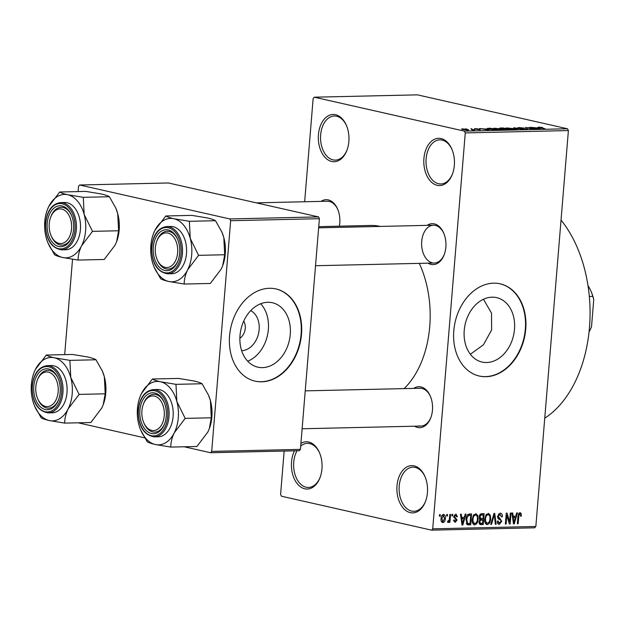 <?xml version="1.0" encoding="UTF-8"?>
<svg xmlns="http://www.w3.org/2000/svg" width="625" height="625" viewBox="0 0 625 625"><rect width="100%" height="100%" fill="white"/><g stroke="black" fill="none" stroke-linecap="round" stroke-linejoin="round"><path stroke-width="0.94" d="M410.297 512.641A23.633 15.328 88.7 0 1 397 485.82A23.633 15.328 88.7 0 1 414.141 465.875A23.633 15.328 88.7 0 1 424.992 476.594A23.633 15.328 88.7 0 1 425.555 501.328A23.633 15.328 88.7 0 1 410.297 512.641M425.164 477.008A22.062 14.305 -91.3 0 0 415.211 467.406A22.062 14.305 -91.3 0 0 412.914 467.18A22.062 14.305 -91.3 0 0 399.117 487.781A22.062 14.305 -91.3 0 0 411.625 511.055A22.062 14.305 -91.3 0 0 413.922 511.289A22.062 14.305 -91.3 0 0 425.711 500.906M437.203 185.312A23.633 15.328 88.7 0 1 423.914 158.492A23.633 15.328 88.7 0 1 441.047 138.555A23.633 15.328 88.7 0 1 451.906 149.266A23.633 15.328 88.7 0 1 452.469 174A23.633 15.328 88.7 0 1 437.203 185.312M452.078 149.68A22.062 14.305 -91.3 0 0 442.125 140.086A22.062 14.305 -91.3 0 0 439.828 139.852A22.062 14.305 -91.3 0 0 426.031 160.461A22.062 14.305 -91.3 0 0 438.531 183.727A22.062 14.305 -91.3 0 0 440.828 183.961A22.062 14.305 -91.3 0 0 452.625 173.578M331.727 161.469A23.633 15.328 88.7 0 1 318.438 134.648A23.633 15.328 88.7 0 1 335.57 114.711A23.633 15.328 88.7 0 1 346.422 125.422A23.633 15.328 88.7 0 1 346.984 150.164A23.633 15.328 88.7 0 1 331.727 161.469M346.602 125.844A22.062 14.305 -91.3 0 0 336.641 116.242A22.062 14.305 -91.3 0 0 334.344 116.008A22.062 14.305 -91.3 0 0 320.547 136.617A22.062 14.305 -91.3 0 0 333.055 159.883A22.062 14.305 -91.3 0 0 335.352 160.117A22.062 14.305 -91.3 0 0 347.141 149.734M300.922 443.375A23.633 15.328 88.7 0 1 308.656 442.039A23.633 15.328 88.7 0 1 319.516 452.75A23.633 15.328 88.7 0 1 320.078 477.492A23.633 15.328 88.7 0 1 304.812 488.797A23.633 15.328 88.7 0 1 294.492 450.82M319.688 453.172A22.062 14.305 -91.3 0 0 309.734 443.57A22.062 14.305 -91.3 0 0 307.438 443.336A22.062 14.305 -91.3 0 0 300.688 446.148M297.031 450.758A22.062 14.305 -91.3 0 0 294.594 472.953A22.062 14.305 -91.3 0 0 306.141 487.211A22.062 14.305 -91.3 0 0 308.438 487.445A22.062 14.305 -91.3 0 0 320.234 477.062M492.047 297.18A33.023 24.812 102.7 0 0 464.586 327.391A33.023 24.812 102.7 0 0 482.078 362.062A33.023 24.812 102.7 0 0 486.68 362.516A33.023 24.812 102.7 0 0 514.141 332.305A33.023 24.812 102.7 0 0 496.641 297.633A33.023 24.812 102.7 0 0 492.047 297.18M493.609 283.18A47.273 35.516 102.7 0 0 454.305 326.422A47.273 35.516 102.7 0 0 479.344 376.047A47.273 35.516 102.7 0 0 485.922 376.703A47.273 35.516 102.7 0 0 525.227 333.461A47.273 35.516 102.7 0 0 500.188 283.828A47.273 35.516 102.7 0 0 493.609 283.18M479.141 376A47.273 35.516 102.7 0 0 485.516 376.609A47.273 35.516 102.7 0 0 524.805 333.508A47.273 35.516 102.7 0 0 499.984 283.789M321.055 201.375A20.484 13.281 88.7 0 1 328.258 199.898A20.484 13.281 88.7 0 1 337.664 209.188A20.484 13.281 88.7 0 1 339.375 226.18M337.836 209.609A18.906 12.266 -91.3 0 0 329.328 201.437A18.906 12.266 -91.3 0 0 327.359 201.234L256.336 202.852M427.141 225.359A20.484 13.281 88.7 0 1 434.344 223.883A20.484 13.281 88.7 0 1 443.75 233.164A20.484 13.281 88.7 0 1 444.242 254.609A20.484 13.281 88.7 0 1 431.016 264.406A20.484 13.281 88.7 0 1 428 263.164M443.922 233.586A18.906 12.266 -91.3 0 0 435.414 225.414A18.906 12.266 -91.3 0 0 433.445 225.211A18.906 12.266 -91.3 0 0 421.625 242.875A18.906 12.266 -91.3 0 0 432.344 262.82M413.734 388.398A20.484 13.281 88.7 0 1 420.937 386.922A20.484 13.281 88.7 0 1 430.344 396.203A20.484 13.281 88.7 0 1 430.836 417.648A20.484 13.281 88.7 0 1 417.609 427.445A20.484 13.281 88.7 0 1 414.594 426.203M430.523 396.625A18.906 12.266 -91.3 0 0 422.008 388.453A18.906 12.266 -91.3 0 0 420.047 388.25L305.234 390.867M561.031 220.102A116.602 75.625 88.7 0 1 544.75 418.188M318.734 226.648L370.922 225.461A88.242 57.227 88.7 0 1 380.109 226.391A88.242 57.227 88.7 0 1 380.273 226.422M419.289 263.359A88.242 57.227 88.7 0 1 404.125 388.617M267.82 302.289A33.023 24.812 102.7 0 0 240.359 332.492A33.023 24.812 102.7 0 0 257.852 367.172A33.023 24.812 102.7 0 0 262.453 367.625A33.023 24.812 102.7 0 0 289.914 337.414A33.023 24.812 102.7 0 0 272.414 302.742A33.023 24.812 102.7 0 0 267.82 302.289M269.383 288.289A47.273 35.516 102.7 0 0 230.078 331.523A47.273 35.516 102.7 0 0 255.117 381.156A47.273 35.516 102.7 0 0 261.695 381.805A47.273 35.516 102.7 0 0 301 338.57A47.273 35.516 102.7 0 0 275.961 288.938A47.273 35.516 102.7 0 0 269.383 288.289M254.914 381.109A47.273 35.516 102.7 0 0 261.289 381.719A47.273 35.516 102.7 0 0 300.578 338.609A47.273 35.516 102.7 0 0 275.758 288.891M446.609 516.062L446.742 514.5L447.508 514.484L447.375 516.039L446.609 516.062M449.453 518.547L449.797 514.43L450.555 514.414L449.906 522.352L449.141 522.367L449.242 521.102L448.219 522.531L447.531 522.117L447.844 520.984L449.18 520.172L449.453 518.547M447.93 522.461L447.531 522.117M447.844 520.984L448.375 521.109M451.844 515.938L451.977 514.383L452.734 514.367L452.609 515.922L451.844 515.938M455.789 514.156L457.445 516.664L456.672 516.82L455.648 515.289L454.516 516.539L457.055 520.07L455.148 522.375L453.57 520.148L454.344 519.984L455.211 521.242L456.281 520.25L453.734 516.758L456.211 514.195M454.336 514.961L455.914 515.312L454.312 514.984M453.617 520.914L455.211 521.242M464.305 517.352L465.234 514.078L466.031 514.062L462.82 525.023L462.016 525.047L460.477 514.188L461.273 514.172L461.664 517.414L464.305 517.352M475.641 513.703L477.688 515.359L478.133 519.086C478.047 522.18 476.906 524.117 474.711 524.898C472.68 524.227 471.859 522.383 472.234 519.352L473.32 515.422L476.109 513.742M473.852 524.703L474.258 524.852M488.172 513.414L490.227 515.078L490.672 518.805C490.578 521.891 489.445 523.828 487.25 524.609C485.219 523.945 484.391 522.094 484.773 519.07L485.852 515.133L488.648 513.461M486.383 524.414L486.789 524.562M519.992 512.688L521.125 513.438L521.359 516.055L520.586 516.211L519.852 513.969L518.961 514.812L518.117 523.766L517.352 523.781L517.961 516.375L520.312 512.719M518.578 513.656L519.992 513.977L518.57 513.68M432.727 528.82L535.844 526.477L534.703 527.805L431.586 530.148L432.727 528.82L465.273 132.914L464.391 131.125L314.281 97.195L313.141 98.523L304.656 201.75M535.844 526.477L568.398 130.562L465.273 132.914M515.758 516.18L516.688 512.906L517.484 512.891L514.266 523.852L513.469 523.875L511.93 513.016L512.727 513L513.117 516.242L515.758 516.18M509.57 521.789L510.289 513.055L511.055 513.039L510.156 523.945L509.344 523.969L506.844 515.289L506.125 524.039L505.359 524.055L506.258 513.148L507.078 513.125L509.57 521.789L508.656 521.578M500.148 513.141C501.773 513.336 502.516 514.547 502.367 516.773L501.594 516.93L499.969 514.422L498.273 516.32L501.781 521.297L499.359 524.336C497.898 524.18 497.219 523.109 497.336 521.125L498.109 520.969L499.445 523.062L501.023 521.273L500.875 520.172L498.453 518.93L497.508 516.359L500.148 513.141L500.688 513.195M498.383 514.016L500.336 514.453L498.352 514.055M498.43 524.125L498.883 524.289M497.438 522.656L499.445 523.062M490.719 524.391L494.016 513.422L494.758 513.406L496.125 524.266L495.336 524.281L494.328 514.688L491.516 524.375L490.719 524.391M479.82 524.375L480.859 524.617L478.992 521.922L480 519.609L479.18 516.961C479.359 514.906 480.227 513.828 481.766 513.703L484.133 513.648L483.234 524.562L480.273 524.562M466.016 519.57C466.07 516.469 467.188 514.609 469.359 513.984L471.594 513.938L470.695 524.844L467.367 524.719L466.016 519.57M443.539 514.43C445.039 514.906 445.633 516.258 445.328 518.492C445.273 520.727 444.453 522.117 442.859 522.648C441.375 522.195 440.773 520.867 441.07 518.672C441.109 516.398 441.93 514.984 443.539 514.43L443.883 514.461M439.422 516.227L439.547 514.664L440.312 514.648L440.18 516.203L439.422 516.227M431.586 530.148L281.477 496.227L280.594 494.438L284.156 451.055M466.742 129.055L465.727 128.82L466.742 129.055M471.453 129.359L474.703 129.906L472.125 129.914L471.602 129.742L472.367 129.602L471.453 129.359M471.969 128.93L470.961 128.703L471.969 128.93M474.492 129.016L474.672 128.594L478.195 128.93L475.133 128.969L480.297 129.43L480.055 129.805L474.492 129.016L474.672 128.594L474.633 129.047M485.68 128.898L488.992 130.062L479.461 128.508L485.664 129.102M493.422 128.438L501.008 128.883C503.188 129.328 503.453 129.633 501.797 129.789L493.383 128.359M502.945 129.57L500.961 129.602C502.219 129.477 501.977 129.242 500.234 128.891L495.352 128.328L494.477 128.852M505.953 128.156L513.547 128.594C515.727 129.047 515.992 129.352 514.336 129.508L505.914 128.07M515.484 129.281L513.5 129.32C514.75 129.195 514.508 128.961 512.773 128.609L507.891 128.047L507.016 128.57M538.836 127.547L538.867 127.133L542.734 127.594L539.383 127.461L545.094 128.781L539.516 127.711C538.031 127.422 537.82 127.227 538.867 127.133L538.125 127.258M464.391 131.125L567.508 128.773L417.406 94.852L314.281 97.195M537.133 127.727L540.445 128.891L530.914 127.336L537.117 127.93M534.961 128.656L529.273 127.375L537.141 128.961L527.414 127.766L532.344 129.07L525.242 127.469L534.945 128.797M518.703 128.109C517.508 127.812 517.609 127.641 519.023 127.586L523.953 128.07L519.453 128.086L527.492 129.062L518.703 128.109C517.508 127.812 517.609 127.641 519.023 127.586L519 127.859M519.789 127.773L519.445 128.25M525.578 129.227L525.891 128.75M517.703 129.406L513.742 127.727L523.102 129.281L514.242 127.922L517.703 129.406M500.508 128.547C499.195 128.25 499.273 128.07 500.75 128.023L503.117 127.969L510.211 129.578L500.508 128.547C499.195 128.25 499.273 128.07 500.75 128.023L500.727 128.281M503.961 129.273L503.281 129.062M489.047 129.188C486.828 128.734 486.594 128.438 488.344 128.305L490.578 128.258L497.68 129.859L489.047 129.188M487.07 128.5L488.32 128.562M463.016 129.539C461.391 129.211 461.188 128.984 462.414 128.875L467.219 129.43C468.805 129.758 468.984 129.977 467.766 130.086L463.016 129.539M461.562 129.039L462.414 128.875L462.375 129.383M468.617 129.922L467.766 130.086M64.688 354.625L72.531 259.281M78.094 191.586L78.523 186.328L79.664 185L229.773 218.93L318.508 216.906L168.398 182.977L79.664 185M300.422 449.383L299.281 450.711L210.555 452.734L211.695 451.398L300.422 449.383L319.391 218.695L230.656 220.711L229.773 218.93M211.695 451.398L230.656 220.711M210.555 452.734L184.234 446.781M144.711 437.852L78.148 422.805M318.508 216.906L319.391 218.695M247.688 361.203A33.023 24.812 102.7 0 0 267.43 335.477A33.023 24.812 102.7 0 0 260.672 303.75M250.703 310.641A20.922 15.719 -77.3 0 1 258.562 333.469A20.922 15.719 -77.3 0 1 241.648 350.703M239.867 338.203A11.031 8.289 102.7 0 0 243.719 321.156M567.508 128.773L568.398 130.562M470.352 354.25L483.484 344.758L491.625 329.93L491.523 313.156L483.469 299.258M315.523 265.727L434.312 263.023A18.906 12.266 -91.3 0 0 444.391 254.18M418.938 425.859A18.906 12.266 -91.3 0 0 420.906 426.062A18.906 12.266 -91.3 0 0 430.992 417.219M539.055 128.398L535.578 127.969L539.055 128.398M526.633 129.227L526.672 128.742M507 128.562L507.055 127.859M513.484 129.5L510.445 129.234M508.516 128.914L510.461 129.094M507.891 128.047C506.664 128.164 506.875 128.398 508.531 128.734M508.617 129.406L504.336 128.992L508.602 129.609M504.594 129.398L504.336 128.992M505.672 128.742L500.859 128.25L505.656 128.945M504.117 129.305L504.164 128.773M501.258 128.695L500.859 128.25M494.461 128.852L494.523 128.141M500.945 129.789L497.914 129.516M495.984 129.195L497.922 129.375M495.352 128.328C494.125 128.453 494.344 128.68 495.992 129.023M496.086 129.695L490.648 128.461L488.391 128.773L496.07 129.898M487.609 129.57L484.133 129.141L487.609 129.57M467.031 130.078L466.453 129.453L463.133 129.039L463.734 129.516L467.047 129.914L466.453 129.453M463.719 129.688L463.133 129.039M519.141 512.984L521.125 513.438M520.602 515.883L521.359 516.055M518.219 514.641L518.961 514.812M517.367 523.594L518.117 523.766M513.438 523.664L514.266 523.852M512.359 516.07L513.117 516.242M514.422 520.656L515.398 517.461L513.273 517.508L513.906 522.727L514.422 520.656M512.461 516.797L515.398 517.461M513.281 522.586L513.906 522.727M512.539 517.344L513.273 517.508M509.281 523.75L510.156 523.945M506.094 515.125L506.844 515.289M505.375 523.867L506.125 524.039M501.594 516.594L502.367 516.773M497.531 516.156L498.273 516.32M501.031 521.125L501.781 521.297M495.312 524.086L496.125 524.266M493.68 514.547L494.328 514.688M490.773 524.203L491.516 524.375M486.5 514.234L490.227 515.078M489.922 518.633L490.672 518.805M487.352 523.336C489.031 522.711 489.883 521.203 489.906 518.805C490.195 516.555 489.586 515.188 488.078 514.688C486.43 515.297 485.586 516.758 485.531 519.086L485.656 521.547L487.352 523.336L485.156 522.883M484.789 521.352L485.656 521.547M484.789 518.914L485.531 519.086M486.43 514.32L488.406 514.727L486.461 514.281M479.602 518.477L479.547 519.148M479.227 523L479.188 523.516M479.25 523.656L483.234 524.562M482.578 523.305L482.844 520.047L480.602 520.195L479.766 521.719L480.453 523.281L482.578 523.305M479.672 519.328L482.844 520.047M479.031 521.555L479.766 521.719M479.656 519.984L480.602 520.195M482.945 518.766L483.266 514.945L480.844 515.133L479.945 516.938L481.445 518.805L482.945 518.766M480.227 514.258L483.266 514.945M479.25 518.398L481.445 518.805M479.203 516.766L479.945 516.938M479.758 514.891L480.844 515.133M479.945 514.594L481.641 514.977M473.969 514.523L477.688 515.359M477.383 518.922L478.133 519.086M474.812 523.617C476.492 523 477.352 521.484 477.375 519.086C477.664 516.844 477.047 515.469 475.539 514.977C473.898 515.578 473.047 517.047 473 519.367L473.117 521.828L474.812 523.617L472.625 523.164M472.258 521.633L473.117 521.828M472.25 519.203L473 519.367M473.891 514.602L475.867 515.008L473.922 514.57M466.695 523.273L466.641 523.93L470.695 524.844M470.039 523.586L470.727 515.227L469.352 515.258L467.305 516.891L466.781 519.562L467.617 523.43L470.039 523.586M467.773 514.562L470.727 515.227M466.25 523.117L468.687 523.617M466.031 519.398L466.781 519.562M466.547 516.719L467.305 516.891M467.5 514.836L469.352 515.258M461.984 524.836L462.82 525.023M460.906 517.242L461.664 517.414M462.969 521.828L463.945 518.633L461.82 518.688L462.453 523.898L462.969 521.828M461.016 517.969L463.945 518.633M461.836 523.758L462.453 523.898M461.086 518.516L461.82 518.688M456.656 516.484L457.445 516.664M453.781 516.375L454.516 516.539M453.719 517.047L454.656 517.258M456.25 519.891L457.055 520.07M451.859 515.758L452.609 515.922M449.156 522.18L449.906 522.352M448.711 520.977L449.242 521.102M446.625 515.875L447.375 516.039M444.578 518.32L445.328 518.492M442.977 521.516L444.562 518.516L443.422 515.57L441.836 518.578L442.977 521.516L441.234 521.148M441.094 518.406L441.836 518.578M442.094 515.266L443.625 515.586L442.109 515.242M439.438 516.039L440.18 516.203M140.734 430.133L147.25 441.758C148.602 442.648 151.289 443.57 155.297 444.508A31.711 20.57 88.7 0 1 140.734 430.133A31.711 20.57 88.7 0 1 138.906 424.828A31.711 20.57 88.7 0 1 139.977 396.945A31.711 20.57 88.7 0 1 141.492 393.461A31.711 20.57 88.7 0 1 160.453 381.766A31.711 20.57 -91.3 0 1 176.844 401.453A31.711 20.57 88.7 0 1 178.289 417.75A31.711 20.57 88.7 0 1 174.266 432.82L185.18 418.383L176.844 401.453L175.977 384.344L160.453 381.766C156.438 380.82 153.75 379.906 152.406 379.016L141.492 393.461L140.188 396.398M166.266 416.227A20.484 13.281 88.7 0 1 164.641 423.711A20.484 13.281 88.7 0 1 148.891 432.547A20.484 13.281 88.7 0 1 139.898 410.266A20.484 13.281 88.7 0 1 150.047 393.219A20.484 13.281 88.7 0 1 164.156 402.273A20.484 13.281 88.7 0 1 166.266 416.227M143.883 422.938A18.906 12.266 -91.3 0 0 154.711 432.125A18.906 12.266 -91.3 0 0 164.797 423.281A18.906 12.266 88.7 0 1 154.711 432.125A18.906 12.266 88.7 0 1 149.742 430.641A18.906 12.266 88.7 0 1 144.062 423.352L143.711 422.539A17.336 11.242 -91.3 0 0 148.922 429.219A17.336 11.242 -91.3 0 0 163.531 419.984A17.336 11.242 -91.3 0 0 157.242 397.281A17.336 11.242 -91.3 0 0 143.297 404.398A17.336 11.242 -91.3 0 0 143.711 422.539M173.094 416.578A23.633 15.328 -91.3 0 0 157.336 389.508L153.266 389.602A23.633 15.328 88.7 0 1 169.016 416.672A23.633 15.328 88.7 0 1 154.336 436.859L158.414 436.766A23.633 15.328 -91.3 0 0 173.094 416.578M152.406 379.016L178.508 378.422L194.031 381C198.047 381.953 200.734 382.867 202.086 383.75L208.469 395.086L210.422 400.688L211.289 417.789L185.18 418.383M202.086 383.75L175.977 384.344M211.289 417.789L209.297 428.719L207.836 432.055L196.922 446.492L170.82 447.086C170.719 442.672 171.867 437.914 174.266 432.82A31.711 20.57 88.7 0 1 155.297 444.508L170.82 447.086M208.531 395.242A31.711 20.57 88.7 0 1 208.594 395.375A31.711 20.57 88.7 0 1 210.422 400.688A31.711 20.57 88.7 0 1 209.352 428.57A31.711 20.57 88.7 0 1 209.312 428.664M143.297 404.398L143.609 403.562A18.906 12.266 88.7 0 1 153.852 394.32A18.906 12.266 88.7 0 1 158.82 395.805A18.906 12.266 88.7 0 1 164.328 402.688A18.906 12.266 -91.3 0 0 153.852 394.32A18.906 12.266 -91.3 0 0 143.453 403.992M167.914 267.438A17.336 11.242 -91.3 0 0 177.641 248.352A17.336 11.242 -91.3 0 0 165.055 232.977A17.336 11.242 -91.3 0 0 156.703 241.359A17.336 11.242 -91.3 0 0 157.117 259.5A17.336 11.242 -91.3 0 0 167.914 267.438M156.703 241.359L157.016 240.523A18.906 12.266 88.7 0 1 166.125 231.383A18.906 12.266 88.7 0 1 167.25 231.281A18.906 12.266 88.7 0 1 177.734 239.648A18.906 12.266 -91.3 0 0 167.25 231.281A18.906 12.266 -91.3 0 0 156.859 240.953M157.289 259.891A18.906 12.266 -91.3 0 0 168.117 269.086A18.906 12.266 -91.3 0 0 178.203 260.242A18.906 12.266 88.7 0 1 169.242 268.977A18.906 12.266 88.7 0 1 168.117 269.086A18.906 12.266 88.7 0 1 157.461 260.312L157.117 259.5M45.562 372.039A17.336 11.242 -91.3 0 0 37.211 380.414A17.336 11.242 -91.3 0 0 37.625 398.562A17.336 11.242 -91.3 0 0 48.422 406.5A17.336 11.242 -91.3 0 0 58.148 387.414A17.336 11.242 -91.3 0 0 45.562 372.039M37.797 398.953A18.906 12.266 -91.3 0 0 48.625 408.148A18.906 12.266 -91.3 0 0 58.711 399.305A18.906 12.266 88.7 0 1 49.75 408.039A18.906 12.266 88.7 0 1 48.625 408.148A18.906 12.266 88.7 0 1 37.969 399.375L37.625 398.562M37.211 380.414L37.523 379.586A18.906 12.266 88.7 0 1 46.633 370.445A18.906 12.266 88.7 0 1 47.758 370.336A18.906 12.266 88.7 0 1 58.242 378.711A18.906 12.266 -91.3 0 0 47.758 370.336A18.906 12.266 -91.3 0 0 37.367 380.016M64.555 210.266A17.336 11.242 -91.3 0 0 50.617 217.375A17.336 11.242 -91.3 0 0 51.031 235.516A17.336 11.242 -91.3 0 0 56.234 242.195A17.336 11.242 -91.3 0 0 70.844 232.969A17.336 11.242 -91.3 0 0 64.555 210.266M51.203 235.914A18.906 12.266 -91.3 0 0 62.023 245.109A18.906 12.266 -91.3 0 0 72.109 236.266A18.906 12.266 88.7 0 1 62.023 245.109A18.906 12.266 88.7 0 1 57.063 243.625A18.906 12.266 88.7 0 1 51.375 236.336L51.031 235.516M50.617 217.375L50.922 216.547A18.906 12.266 88.7 0 1 61.164 207.297A18.906 12.266 88.7 0 1 66.133 208.781A18.906 12.266 88.7 0 1 71.641 215.672A18.906 12.266 -91.3 0 0 61.164 207.297A18.906 12.266 -91.3 0 0 50.773 216.977M589.234 330.117L590.047 330.102L591.516 326.797L593.75 299.625L592.82 296.383A33.086 21.461 -91.3 0 0 591.062 291.375A33.086 21.461 -91.3 0 0 588 285.648M589.328 296.461L592.82 296.383M591.062 291.375L591.414 292.195A31.516 20.438 88.7 0 1 593.75 299.625M589.055 331.883A33.086 21.461 -91.3 0 0 590.047 330.102M215.484 220.711L189.383 221.305L173.859 218.727C169.844 217.781 167.156 216.867 165.812 215.977L191.914 215.383L207.438 217.961C211.453 218.906 214.141 219.828 215.484 220.711L221.875 232.047L223.82 237.641A31.711 20.57 88.7 0 1 225.266 253.945A31.711 20.57 88.7 0 1 222.75 265.531A31.711 20.57 88.7 0 1 222.719 265.625M221.938 232.203A31.711 20.57 88.7 0 1 222 232.336A31.711 20.57 88.7 0 1 223.82 237.641L224.695 254.75L222.695 265.68L221.242 269.016L210.328 283.453L184.219 284.047C184.125 279.633 185.273 274.875 187.672 269.781L198.586 255.344L190.25 238.406L189.383 221.305M154.141 267.094L160.648 278.719C162.008 279.609 164.695 280.523 168.703 281.469A31.711 20.57 -91.3 0 1 154.141 267.094A31.711 20.57 -91.3 0 1 152.312 261.789A31.711 20.57 88.7 0 1 150.867 245.484A31.711 20.57 88.7 0 1 153.383 233.898A31.711 20.57 88.7 0 1 154.891 230.422L153.594 233.352M153.297 247.227A20.484 13.281 88.7 0 1 163.453 230.18A20.484 13.281 88.7 0 1 177.555 239.234A20.484 13.281 88.7 0 1 179.672 253.188A20.484 13.281 88.7 0 1 178.047 260.672A20.484 13.281 88.7 0 1 162.297 269.508A20.484 13.281 88.7 0 1 153.297 247.227M167.742 273.82L171.82 273.727A23.633 15.328 -91.3 0 0 186.492 253.539A23.633 15.328 -91.3 0 0 170.742 226.469L166.664 226.562A23.633 15.328 88.7 0 1 182.422 253.633A23.633 15.328 88.7 0 1 167.742 273.82C156.945 271.992 151.586 262.992 151.656 246.812C153.234 234.492 158.234 227.742 166.664 226.562M165.812 215.977L154.891 230.422A31.711 20.57 88.7 0 1 173.859 218.727A31.711 20.57 88.7 0 1 190.25 238.406A31.711 20.57 88.7 0 1 187.672 269.781A31.711 20.57 88.7 0 1 168.703 281.469L184.219 284.047M224.695 254.75L198.586 255.344M34.648 406.156L41.156 417.781C42.516 418.672 45.203 419.586 49.211 420.531A31.711 20.57 88.7 0 1 34.648 406.156A31.711 20.57 88.7 0 1 32.82 400.852A31.711 20.57 88.7 0 1 33.891 372.961A31.711 20.57 88.7 0 1 35.398 369.477A31.711 20.57 88.7 0 1 54.367 357.789A31.711 20.57 -91.3 0 1 70.758 377.469A31.711 20.57 88.7 0 1 72.203 393.773A31.711 20.57 88.7 0 1 68.18 408.844L79.094 394.406L70.758 377.469L69.891 360.367L54.367 357.789C50.352 356.844 47.664 355.93 46.32 355.039L35.398 369.477L34.102 372.414M60.18 392.25A20.484 13.281 88.7 0 1 58.555 399.734A20.484 13.281 88.7 0 1 42.805 408.57A20.484 13.281 88.7 0 1 33.805 386.289A20.484 13.281 88.7 0 1 43.961 369.234A20.484 13.281 88.7 0 1 58.062 378.289A20.484 13.281 88.7 0 1 60.18 392.25M67 392.602A23.633 15.328 -91.3 0 0 51.25 365.531L47.172 365.625A23.633 15.328 88.7 0 1 62.93 392.695A23.633 15.328 88.7 0 1 48.25 412.883L52.328 412.789A23.633 15.328 -91.3 0 0 67 392.602M46.32 355.039L72.422 354.445L87.945 357.023C91.961 357.969 94.648 358.891 95.992 359.773L102.383 371.102L104.328 376.703L105.203 393.805L79.094 394.406M95.992 359.773L69.891 360.367M105.203 393.805L103.203 404.742L101.75 408.078L90.836 422.516L64.727 423.109C64.633 418.695 65.781 413.938 68.18 408.844A31.711 20.57 88.7 0 1 49.211 420.531L64.727 423.109M102.445 371.266A31.711 20.57 88.7 0 1 102.508 371.398A31.711 20.57 88.7 0 1 104.328 376.703A31.711 20.57 88.7 0 1 103.258 404.594A31.711 20.57 88.7 0 1 103.227 404.688M109.398 196.734L83.289 197.328L67.773 194.75C63.758 193.805 61.07 192.891 59.719 192L85.828 191.406L101.344 193.984C105.367 194.93 108.047 195.844 109.398 196.734L115.781 208.062L117.734 213.664A31.711 20.57 88.7 0 1 119.18 229.969A31.711 20.57 88.7 0 1 116.664 241.555A31.711 20.57 88.7 0 1 116.633 241.648M115.852 208.219A31.711 20.57 88.7 0 1 115.906 208.359A31.711 20.57 88.7 0 1 117.734 213.664L118.602 230.766L116.609 241.703L115.156 245.039L104.242 259.477L78.133 260.07C78.039 255.656 79.188 250.898 81.578 245.805L92.5 231.359L84.164 214.43L83.289 197.328M48.055 243.117L54.562 254.742C55.922 255.633 58.602 256.547 62.617 257.492A31.711 20.57 -91.3 0 1 48.055 243.117A31.711 20.57 -91.3 0 1 46.227 237.812A31.711 20.57 88.7 0 1 44.781 221.508A31.711 20.57 88.7 0 1 47.297 209.922A31.711 20.57 88.7 0 1 48.805 206.438L47.5 209.375M47.211 223.25A20.484 13.281 88.7 0 1 57.367 206.195A20.484 13.281 88.7 0 1 71.469 215.25A20.484 13.281 88.7 0 1 73.586 229.211A20.484 13.281 88.7 0 1 71.961 236.695A20.484 13.281 88.7 0 1 56.211 245.531A20.484 13.281 88.7 0 1 47.211 223.25M61.656 249.844L65.734 249.75A23.633 15.328 -91.3 0 0 80.406 229.562A23.633 15.328 -91.3 0 0 64.656 202.492L60.578 202.586A23.633 15.328 88.7 0 1 76.328 229.648A23.633 15.328 88.7 0 1 61.656 249.844C50.859 248.016 45.492 239.008 45.57 222.836C47.148 210.516 52.148 203.766 60.578 202.586M59.719 192L48.805 206.438A31.711 20.57 88.7 0 1 67.773 194.75A31.711 20.57 88.7 0 1 84.164 214.43A31.711 20.57 88.7 0 1 81.578 245.805A31.711 20.57 88.7 0 1 62.617 257.492L78.133 260.07M118.602 230.766L92.5 231.359M517.984 516.102L518.734 516.273M512.961 520.336L513.656 520.492M497.625 517.805L500 518.344M493.164 516.258L493.852 516.422M479.883 519.727L481.414 520.078M467.117 524.57L468.555 524.898M461.516 521.508L462.203 521.664M453.719 517.305L455.367 517.68M167.688 416.547A22.688 14.719 -91.3 0 0 154.93 390.805A22.688 14.719 -91.3 0 0 138.477 409.945A22.688 14.719 -91.3 0 0 151.234 435.695A22.688 14.719 -91.3 0 0 167.688 416.547M151.883 246.906A22.688 14.719 -91.3 0 0 164.641 272.656A22.688 14.719 -91.3 0 0 181.094 253.508A22.688 14.719 -91.3 0 0 168.328 227.766A22.688 14.719 -91.3 0 0 151.883 246.906M61.602 392.57A22.688 14.719 -91.3 0 0 48.836 366.828A22.688 14.719 -91.3 0 0 32.391 385.969A22.688 14.719 -91.3 0 0 45.148 411.719A22.688 14.719 -91.3 0 0 61.602 392.57M45.789 222.93A22.688 14.719 -91.3 0 0 58.555 248.672A22.688 14.719 -91.3 0 0 75 229.531A22.688 14.719 -91.3 0 0 62.242 203.781A22.688 14.719 -91.3 0 0 45.789 222.93M480.453 523.281L479.031 522.961M467.945 523.562L466.266 523.18M153.266 389.602C144.836 390.781 139.828 397.531 138.25 409.852C138.18 426.031 143.539 435.031 154.336 436.859M420.906 426.062L302.117 428.766M318.641 227.828L433.445 225.211M47.172 365.625C38.742 366.805 33.742 373.555 32.164 385.875C32.094 402.047 37.453 411.055 48.25 412.883"/></g></svg>
